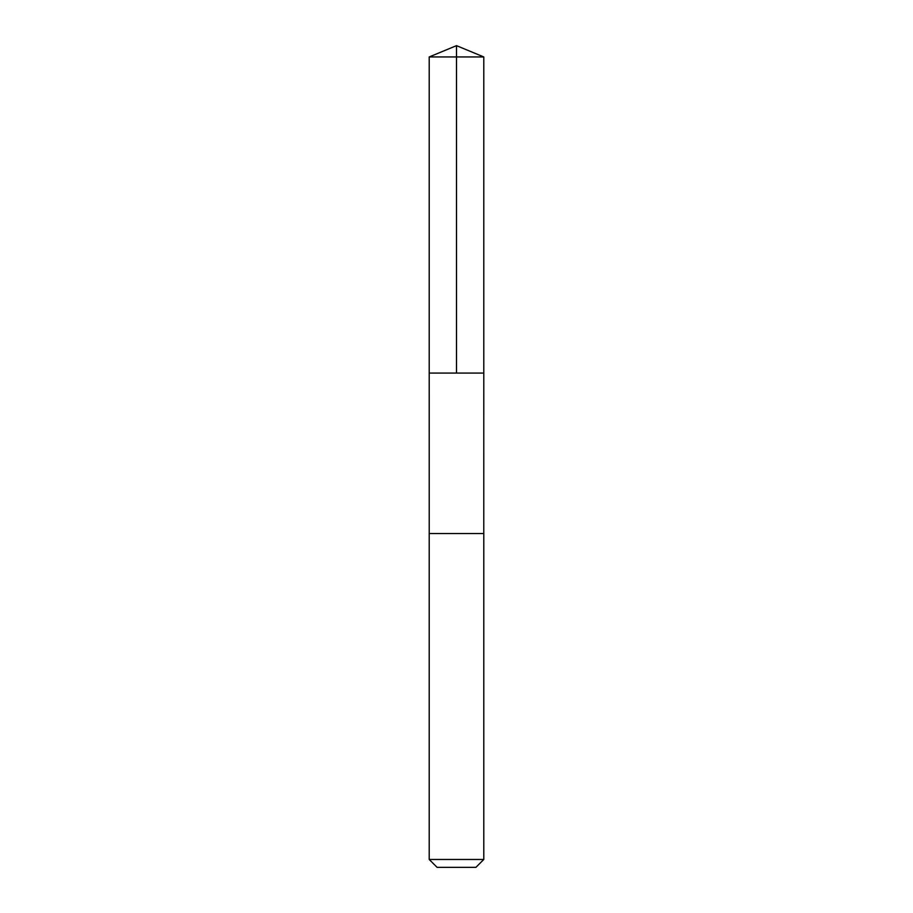 <?xml version="1.0" encoding="UTF-8"?>
<svg xmlns="http://www.w3.org/2000/svg" width="913" height="913" viewBox="0 0 913 913"><rect width="100%" height="100%" fill="white"/><g stroke="black" fill="none" stroke-linecap="round" stroke-linejoin="round"><path stroke-width="1.37" d="M429.213 373.075L483.787 373.075L483.787 56.948L429.213 56.948L429.213 373.075L483.787 373.075L483.776 533.534L429.224 533.534L429.213 373.075M472.5 533.534L429.213 533.534L429.213 859.475L483.787 859.475L483.787 533.534L472.5 533.534M483.787 859.475L475.913 867.35L437.087 867.35L429.213 859.475M456.5 373.075L456.5 45.65L429.213 56.948M456.5 45.65L483.787 56.948"/></g></svg>
